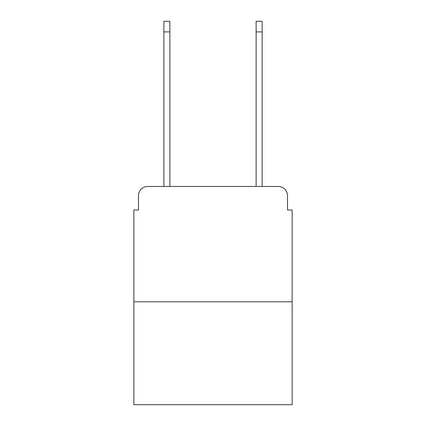 <?xml version="1.0" encoding="UTF-8"?>
<svg xmlns="http://www.w3.org/2000/svg" width="426" height="426" viewBox="0 0 426 426"><rect width="100%" height="100%" fill="white"/><g stroke="black" fill="none" stroke-linecap="round" stroke-linejoin="round"><path stroke-width="0.64" d="M138.487 195.699L138.487 210.002L138.487 195.699A9.228 9.228 0 0 1 147.715 186.471L163.866 186.471L163.866 21.3L169.862 21.3L169.862 186.471L256.138 186.471L256.138 21.3L262.134 21.3L262.134 186.471L278.284 186.471L147.715 186.471M292.124 301.816L133.876 301.816L133.876 404.7L292.124 404.7L292.124 210.002L287.513 210.002L287.513 195.699A9.228 9.228 0 0 0 278.284 186.471M133.876 301.816L133.876 210.002L138.487 210.002M287.513 210.002L287.513 195.699M163.866 31.913L169.862 31.913M262.134 31.913L256.138 31.913"/></g></svg>
